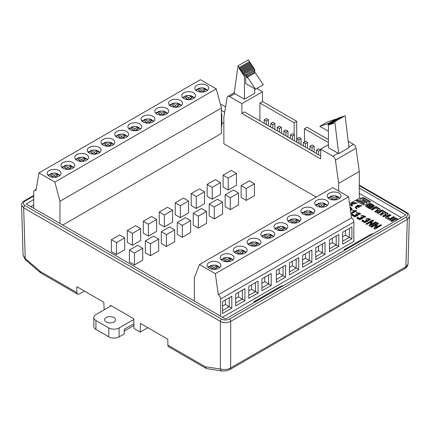 <?xml version="1.0" encoding="UTF-8"?>
<svg xmlns="http://www.w3.org/2000/svg" width="431" height="431" viewBox="0 0 431 431"><rect width="100%" height="100%" fill="white"/><g stroke="black" fill="none" stroke-linecap="round" stroke-linejoin="round"><path stroke-width="0.65" d="M375.74 221.836L376.646 222.358L369.906 226.248L368.92 225.682L371.603 221.582L366.716 224.406L365.806 223.883L372.546 219.993L373.532 220.559L370.811 224.632L375.74 221.836L375.74 222.428L370.854 225.251L370.811 224.632M361 215.236L365.698 216.502L362.417 217.784L362.616 218.366L359.82 219.842L356.949 218.151L357.568 217.127L358.398 217.466L358.059 218.21L361.561 218.188L360.763 217.149L364.551 216.416L361 215.236M350.899 213.291L354.659 211.12L352.375 210.937L353.124 210.506L356.787 210.802L351.017 214.132M396.714 220.225L395.421 219.476L391.935 221.491L390.696 220.774L395.653 217.908L398.19 219.368M389.753 214.498L386.014 216.658A1.724 0.997 0 0 0 385.508 217.364A1.724 0.997 0 0 0 386.014 218.07L389.748 220.225L394.71 217.359L393.465 216.642L389.985 218.657L387.512 217.229L390.998 215.214L389.753 214.498L389.753 215.037L390.534 215.484M372.201 210.096L370.962 209.38L375.924 206.514L379.657 208.669A1.724 0.997 180 0 1 380.164 209.374A1.724 0.997 180 0 1 379.657 210.08L375.918 212.241L374.674 211.524L378.159 209.509L375.687 208.087L372.201 210.096M368.791 203.809L366.269 205.264A1.724 0.997 0 0 0 365.768 205.964A1.724 0.997 0 0 0 366.269 206.67L370.003 208.825L371.161 208.157L367.217 205.883L368.074 205.393L372.012 207.667L373.747 206.665A1.724 0.997 0 0 0 374.248 205.964A1.724 0.997 0 0 0 373.747 205.258L371.231 203.809A1.724 0.997 0 0 0 368.791 203.809L368.791 204.342A1.724 0.997 180 0 1 371.231 204.342L373.747 205.792A1.724 0.997 180 0 1 374.189 206.228M357.811 200.016L356.275 200.9L362.352 204.413A2.451 1.417 0 0 0 365.822 204.413L366.372 204.095A2.451 1.417 0 0 0 367.088 203.093A2.451 1.417 0 0 0 366.372 202.091L362.309 199.747L363.258 199.197L369.049 202.543L370.585 201.66L364.502 198.152A2.451 1.417 0 0 0 361.038 198.152L360.488 198.465A2.451 1.417 0 0 0 359.772 199.467A2.451 1.417 0 0 0 360.488 200.469L364.551 202.812L363.602 203.362L357.811 200.016L357.811 200.55L363.602 203.895L364.551 203.346L364.551 202.812M360.968 206.158L357.601 205.943L359.465 207.025L358.646 207.494L356.776 206.417L356.351 207.252L357.143 208.362L356.324 208.836L355.192 207.252L357.59 205.199L361.787 205.684L360.968 206.158M222.471 317.275L353.846 241.425L353.846 222.089A3.642 2.101 -120 0 0 351.529 217.795L348.582 196.762L215.344 273.69L218.296 294.718L351.529 217.795M223.861 123.632L221.83 122.463M254.468 183.768L254.468 195.658L246.225 200.415L241.128 197.473L241.128 185.578L249.371 180.826L254.468 183.768L246.225 188.525L241.128 185.578M222.541 202.198L222.541 214.088L214.304 218.846L209.202 215.904L209.202 204.014L217.445 199.257L222.541 202.198L214.304 206.955L209.202 204.014M190.615 220.629L190.615 232.524L182.378 237.276L177.281 234.335L177.281 222.444L185.519 217.687L190.615 220.629L182.378 225.386L177.281 222.444M158.689 239.065L158.689 250.955L150.451 255.712L145.355 252.765L145.355 240.875L153.592 236.118L158.689 239.065L150.451 243.817L145.355 240.875M124.704 237.874L124.704 249.764L116.467 254.522L111.37 251.58L111.37 239.684L119.608 234.933L124.704 237.874L116.467 242.631L111.37 239.684M156.631 219.444L156.631 231.334L148.393 236.091L143.291 233.144L143.291 221.254L151.534 216.497L156.631 219.444L148.393 224.195L143.291 221.254M188.557 201.008L188.557 212.903L180.32 217.66L175.218 214.713L175.218 202.823L183.461 198.066L188.557 201.008L180.32 205.765L175.218 202.823M220.483 182.577L220.483 194.467L212.241 199.224L207.144 196.283L207.144 184.393L215.381 179.635L220.483 182.577L212.241 187.334L207.144 184.393M401.288 217.58L359.287 193.33M30.741 206.578L33.699 204.87M349.573 203.825L359.287 198.212L359.287 171.457L356.033 148.248A3.642 2.101 -120 0 0 353.495 144.331L348.21 141.276M338.691 191.057L338.691 183.347L335.437 160.143A3.642 2.101 -120 0 0 332.899 156.221L320.669 149.158L320.669 158.899L241.883 113.412L241.883 103.677L229.653 96.614A3.642 2.101 -120 0 0 227.832 96.431A3.642 2.101 -120 0 0 227.121 97.605L223.861 117.054L223.861 143.809L316.203 197.123M216.27 88.878L54.839 182.081L38.962 172.912L200.393 79.713L216.27 88.878L221.389 108.068L221.389 133.454L62.737 225.052M236.447 173.359L236.447 185.255L228.204 190.012L223.107 187.065L223.107 175.175L231.345 170.417L236.447 173.359L228.204 178.116L223.107 175.175M204.52 191.795L204.52 203.685L196.277 208.442L191.181 205.501L191.181 193.605L199.418 188.848L204.52 191.795L196.277 196.552L191.181 193.605M172.594 210.226L172.594 222.116L164.356 226.873L159.255 223.931L159.255 212.041L167.497 207.284L172.594 210.226L164.356 214.983L159.255 212.041M140.668 228.656L140.668 240.546L132.43 245.304L127.334 242.362L127.334 230.472L135.571 225.715L140.668 228.656L132.43 233.413L127.334 230.472M142.726 248.278L142.726 260.168L134.488 264.925L129.392 261.983L129.392 250.093L137.629 245.336L142.726 248.278L134.488 253.035L129.392 250.093M174.652 229.847L174.652 241.737L166.414 246.494L161.318 243.553L161.318 231.662L169.555 226.905L174.652 229.847L166.414 234.604L161.318 231.662M206.578 211.416L206.578 223.306L198.341 228.064L193.244 225.122L193.244 213.226L201.482 208.469L206.578 211.416L198.341 216.173L193.244 213.226M238.505 192.98L238.505 204.876L230.267 209.633L225.165 206.686L225.165 194.796L233.408 190.039L238.505 192.98L230.267 197.737L225.165 194.796M221.389 113.816L221.83 114.07L221.83 125.96L221.389 126.218M351.685 206.158L350.554 204.569L352.951 202.516L357.143 203.001L351.712 204.574L352.504 205.684L351.685 206.158M378.116 213.507L376.872 212.79L381.834 209.929L387.577 213.243A1.724 0.997 180 0 1 388.083 213.948A1.724 0.997 180 0 1 387.577 214.654L383.838 216.815L382.593 216.098L386.079 214.083L384.457 213.151L380.977 215.161L379.733 214.444L383.218 212.435L381.597 211.497L378.116 213.507M350.015 206.982L352.267 209.078L350.57 210.958M356.011 212.359L360.715 213.62L357.434 214.907L357.633 215.489L354.837 216.965L351.96 215.274L352.585 214.245L353.415 214.59L353.075 215.328L356.577 215.306L355.774 214.266L359.562 213.539L356.011 212.359M365.984 218.113L370.687 219.379L367.406 220.661L367.605 221.243L364.809 222.719L361.932 221.028L362.557 220.004L363.381 220.343L363.047 221.087L366.549 221.065L365.747 220.025L369.534 219.298L365.984 218.113M380.718 224.707L381.624 225.235L374.884 229.125L373.903 228.554L376.619 224.481L371.694 227.282L370.789 226.76L377.529 222.865L378.51 223.436L375.794 227.509L380.718 224.707L380.718 225.305L375.832 228.128L375.794 227.509M111.112 305.649L133.809 318.751L133.96 328.433L140.264 332.075L140.404 323.39L167.783 339.197L167.874 345.145L205.323 366.765L206.401 368.564L222.423 371.075L226.668 370.768L229.928 369.523L405.135 268.368C406.341 268.039 407.29 266.676 407.979 264.273M21.598 204.413L23.069 255.157L25.213 258.53L40.255 271.46L76.82 292.574L76.82 286.68L103.817 302.266L104.157 309.814M33.699 199.58L26.156 203.933L225.542 319.048L405.873 214.934L359.287 188.04M206.309 368.51L168.629 346.761A3.642 2.101 -60 0 1 167.874 345.145M110.379 305.223L110.395 306.209M33.699 196.073L24.966 201.115C22.918 202.597 22.918 204.084 24.966 205.571L221.674 319.139C224.244 320.325 226.819 320.325 229.394 319.139L406.034 217.159C408.082 215.672 408.082 214.185 406.034 212.698L359.287 185.713M76.82 292.574L77.542 294.168L79.347 293.98L84.406 291.06M373.494 233.457L369.89 234.841L344.143 249.711L344.143 250.578M344.143 249.711L347.747 248.321M283.372 285.489L279.767 286.874L254.021 301.738L254.021 302.605M140.264 332.075L147.855 327.689M254.021 301.738L257.625 300.353M409.45 216.572L407.322 219.411L230.682 321.397C227.25 323.078 223.818 323.078 220.386 321.397L23.678 207.828L21.55 204.989M205.323 366.765L220.386 369.011C224.713 369.911 228.144 369.545 230.682 367.907L405.889 266.751L408.006 264.219M409.402 215.996L408.012 264.219M221.674 319.139A1.821 1.051 -60 0 0 220.386 321.397L220.386 369.011A3.642 2.721 98.5 0 0 222.391 371.069M24.966 205.571A1.821 1.051 -60 0 0 23.678 207.828L25.213 258.53A3.642 1.519 130.7 0 0 25.413 259.753L23.102 255.222M40.255 271.46L40.789 272.952M234.803 93.64L244.458 99.216L244.458 75.328L243.865 74.439L243.865 75.441L243.348 75.145L243.348 73.669L242.836 72.904L242.836 73.906L242.319 73.609L242.319 72.139L241.802 71.368L241.802 72.37L241.29 72.074L241.29 70.603L240.773 69.833L240.773 70.84L240.261 70.544L240.261 69.068L239.744 68.303L239.744 69.305L239.232 69.008L239.232 67.532L238.057 65.792L234.162 93.268L234.803 93.64L229.653 96.614M241.883 103.677L262.484 91.781L256.838 88.522M254.759 88.764L254.759 93.268L244.458 99.216M304.448 141.858L304.448 128.724L307.023 127.237L328.395 139.574M304.448 128.724L328.395 142.548M320.664 149.977L318.601 148.787L316.543 149.977L318.601 151.168L320.664 149.977L320.664 155.925L244.458 111.925L241.883 113.412M338.691 183.347L359.287 171.457M338.049 153.247L328.395 147.671L328.395 123.783L328.988 123.584L328.988 124.586L329.505 124.882L329.505 123.411L330.017 123.239L330.017 124.241L330.534 124.537L330.534 123.067L331.046 122.894L331.046 123.896L331.563 124.193L331.563 122.722L332.08 122.549L332.08 123.552L332.592 123.848L332.592 122.377L333.109 122.205L333.109 123.207L333.621 123.503L333.621 122.032L334.795 121.639L338.691 153.619L338.049 153.247L332.899 156.221M320.669 149.158L328.395 144.703M259.909 120.847L259.909 103.009L294.152 122.781L296.727 121.294L262.484 101.522L262.484 91.781M259.909 103.009L262.484 101.522M296.727 121.294L296.727 142.101M294.152 122.781L294.152 134.671M333.621 122.032L345.091 115.691L348.991 147.671L338.691 153.619M328.395 123.783L329.58 123.099M329.58 123.072L339.289 117.636L328.988 123.584M329.068 123.395L328.433 123.762M336.789 118.913L329.068 123.244M336.789 118.789L328.433 123.46M328.395 124.656L327.921 124.387L327.921 123.632L319.84 126.342L328.395 131.277M328.395 124.112L327.921 124.387M335.647 119.295L327.921 123.632M335.647 119.171L327.565 121.881L319.84 126.342M333.109 122.205L343.405 116.257L332.592 122.377M333.621 122.91L333.109 123.207M345.091 115.691L334.795 121.639M329.505 124.29L328.988 124.586M330.017 123.239L340.318 117.291L329.505 123.411M330.534 123.945L330.017 124.241M331.046 122.894L340.829 117.119L330.534 123.067M331.563 123.6L331.046 123.896M332.08 122.549L342.376 116.602L331.563 122.722M332.592 123.255L332.08 123.552M245.745 74.585L245.745 83.56L255.588 89.244L247.507 77.203L247.507 77.957L246.99 77.661L246.99 76.438L246.36 75.495L246.36 76.454L245.842 76.152L245.745 74.585L244.458 75.328M254.759 73.017L254.759 69.38L245.842 74.73M254.759 69.38L254.161 68.491L243.865 74.439M243.865 74.849L243.348 75.145M253.649 68.788L253.643 67.721L243.348 73.669M253.643 67.721L253.132 66.956L242.836 72.904M242.836 73.313L242.319 73.609M252.62 67.258L252.62 66.191L242.319 72.139M252.62 66.191L252.103 65.426L241.802 71.368M241.802 71.778L241.29 72.074M251.585 65.722L251.585 64.655L241.29 70.603M251.585 64.655L251.074 63.89L240.773 69.833M240.773 70.242L240.261 70.544M250.556 64.187L250.556 63.12L240.261 69.068M250.556 63.12L250.045 62.355L239.744 68.303M239.744 68.712L239.232 69.008M249.527 62.651L249.527 61.59L239.232 67.532M249.527 61.59L248.358 59.844L238.057 65.792M247.507 77.203L255.233 72.747L263.309 84.783L255.588 89.244M247.507 77.364L246.99 77.661M254.716 73.044L254.716 71.977L246.99 76.438M254.716 71.977L254.085 71.04L246.36 75.495M246.36 75.856L245.842 76.152M253.568 71.336L253.568 70.269M266.288 120.96L268.346 119.775L266.288 118.584L264.225 119.775L266.288 120.96L266.288 124.527M268.346 119.775L268.346 125.717M264.225 119.775L264.225 123.341M292.444 136.061L294.502 134.876L292.444 133.685L290.386 134.876L292.444 136.061L292.444 139.633M294.502 134.876L294.502 140.818M290.386 134.876L290.386 138.443M279.363 128.513L281.427 127.323L279.363 126.132L277.305 127.323L279.363 128.513L279.363 132.08M281.427 127.323L281.427 133.271M277.305 127.323L277.305 130.889M316.543 149.977L316.543 153.544M318.601 151.168L318.601 154.734M312.06 147.391L314.124 146.201L312.06 145.01L310.002 146.201L312.06 147.391L312.06 150.958M314.124 146.201L314.124 152.148M310.002 146.201L310.002 149.767M298.985 139.838L301.043 138.653L298.985 137.462L296.927 138.653L298.985 139.838L298.985 143.404M301.043 138.653L301.043 144.595M296.927 138.653L296.927 142.219M305.525 143.615L307.583 142.424L305.525 141.239L303.462 142.424L305.525 143.615L305.525 147.181M307.583 142.424L307.583 148.372M303.462 142.424L303.462 145.996M285.904 132.29L287.962 131.099L285.904 129.909L283.846 131.099L285.904 132.29L285.904 135.857M287.962 131.099L287.962 137.047M283.846 131.099L283.846 134.666M272.823 124.737L274.886 123.546L272.823 122.361L270.765 123.546L272.823 124.737L272.823 128.303M274.886 123.546L274.886 129.494M270.765 123.546L270.765 127.118M33.699 208.286L33.699 192.156A3.642 2.101 -120 0 1 34.453 190.486L36.188 189.484M221.389 108.068L59.957 201.272L59.957 223.447M129.936 129.559A6.918 3.992 -0 0 0 137.473 130.426A6.918 3.992 -0 0 0 141.745 126.736A6.918 3.992 -0 0 0 134.828 122.738A6.918 3.992 -0 0 0 127.905 126.736A6.918 3.992 -0 0 0 129.936 129.559M143.065 121.978A6.918 3.992 -0 0 0 150.602 122.846A6.918 3.992 -0 0 0 154.874 119.155A6.918 3.992 -0 0 0 147.957 115.158A6.918 3.992 -0 0 0 141.039 119.155A6.918 3.992 -0 0 0 143.065 121.978M183.741 98.494A6.918 3.992 -0 0 0 191.283 99.356A6.918 3.992 -0 0 0 195.55 95.666A6.918 3.992 -0 0 0 188.633 91.674A6.918 3.992 -0 0 0 181.715 95.666A6.918 3.992 -0 0 0 183.741 98.494M196.875 90.909A6.918 3.992 -0 0 0 204.413 91.776A6.918 3.992 -0 0 0 208.685 88.086A6.918 3.992 -0 0 0 201.767 84.093A6.918 3.992 -0 0 0 194.85 88.086A6.918 3.992 -0 0 0 196.875 90.909M170.611 106.074A6.918 3.992 -0 0 0 178.154 106.936A6.918 3.992 -0 0 0 182.421 103.251A6.918 3.992 -0 0 0 175.503 99.254A6.918 3.992 -0 0 0 168.586 103.251A6.918 3.992 -0 0 0 170.611 106.074M156.836 114.026A6.918 3.992 -0 0 0 164.378 114.894A6.918 3.992 -0 0 0 168.65 111.203A6.918 3.992 -0 0 0 161.727 107.206A6.918 3.992 -0 0 0 154.81 111.203A6.918 3.992 -0 0 0 156.836 114.026M89.255 153.043A6.918 3.992 -0 0 0 96.792 153.91A6.918 3.992 -0 0 0 101.064 150.22A6.918 3.992 -0 0 0 94.147 146.228A6.918 3.992 -0 0 0 87.229 150.22A6.918 3.992 -0 0 0 89.255 153.043M103.031 145.091A6.918 3.992 -0 0 0 110.568 145.958A6.918 3.992 -0 0 0 114.84 142.268A6.918 3.992 -0 0 0 107.922 138.276A6.918 3.992 -0 0 0 100.999 142.268A6.918 3.992 -0 0 0 103.031 145.091M116.801 137.139A6.918 3.992 -0 0 0 124.343 138.006A6.918 3.992 -0 0 0 128.61 134.316A6.918 3.992 -0 0 0 121.693 130.324A6.918 3.992 -0 0 0 114.775 134.316A6.918 3.992 -0 0 0 116.801 137.139M76.766 160.257A6.918 3.992 -0 0 0 84.309 161.119A6.918 3.992 -0 0 0 88.576 157.428A6.918 3.992 -0 0 0 81.658 153.436A6.918 3.992 -0 0 0 74.741 157.428A6.918 3.992 -0 0 0 76.766 160.257M62.991 168.209A6.918 3.992 -0 0 0 70.533 169.071A6.918 3.992 -0 0 0 74.8 165.38A6.918 3.992 -0 0 0 67.882 161.388A6.918 3.992 -0 0 0 60.965 165.38A6.918 3.992 -0 0 0 62.991 168.209M49.22 176.16A6.918 3.992 -0 0 0 56.757 177.022A6.918 3.992 -0 0 0 61.03 173.337A6.918 3.992 -0 0 0 54.112 169.34A6.918 3.992 -0 0 0 47.194 173.337A6.918 3.992 -0 0 0 49.22 176.16M54.839 182.081L59.957 201.272M38.962 172.912L36.01 190.534A3.642 2.101 -120 0 0 34.453 190.486M129.483 128.406L130.27 127.969L133.281 129.709L132.08 130.399M134.607 130.728L135.043 130.728M137.57 130.399L136.368 129.709L139.116 128.12A5.097 2.942 180 0 0 137.575 127.231L134.828 128.815L131.304 126.994M137.877 128.837A5.097 2.942 0 0 0 137.575 128.718L136.611 129.569M137.575 127.231L137.828 128.864M142.613 120.825L143.399 120.389L146.411 122.129L145.209 122.819M147.736 123.147L148.178 123.147M150.699 122.819L149.498 122.129L152.251 120.54A5.097 2.942 180 0 0 150.705 119.646L147.957 121.235L144.433 119.414M151.006 121.256A5.097 2.942 0 0 0 150.705 121.133L149.746 121.989M150.705 119.646L150.963 121.283M183.294 97.341L184.08 96.9L187.092 98.64L185.89 99.335M188.412 99.658L188.853 99.658M191.38 99.335L190.179 98.64L192.926 97.056A5.097 2.942 180 0 0 191.386 96.161L188.633 97.751L185.114 95.93M191.687 97.772A5.097 2.942 0 0 0 191.386 97.648L190.421 98.5M191.386 96.161L191.639 97.799M196.423 89.761L197.209 89.319L200.221 91.06L199.02 91.755M201.546 92.078L201.988 92.078M204.51 91.755L203.308 91.06L206.061 89.476A5.097 2.942 180 0 0 204.515 88.581L201.767 90.171L198.244 88.35M204.817 90.192A5.097 2.942 0 0 0 204.515 90.068L203.551 90.919M204.515 88.581L204.773 90.219M170.164 104.922L170.945 104.485L173.957 106.22L172.761 106.915M175.282 107.238L175.724 107.238M178.251 106.915L177.049 106.22L179.797 104.636A5.097 2.942 180 0 0 178.251 103.742L175.503 105.331L171.985 103.51M178.558 105.353A5.097 2.942 0 0 0 178.251 105.229L177.292 106.08M178.251 103.742L178.509 105.379M156.388 112.874L157.175 112.437L160.187 114.172L158.985 114.867M161.512 115.196L161.948 115.196M164.475 114.867L163.274 114.172L166.021 112.588A5.097 2.942 180 0 0 164.48 111.694L161.727 113.283L158.209 111.462M164.782 113.305A5.097 2.942 0 0 0 164.48 113.181L163.516 114.032M164.48 111.694L164.734 113.331M136.368 129.709L136.368 130.625M140.226 129.23A5.463 3.152 -0 0 0 131.816 127.075L131.029 127.517L130.771 128.26M133.281 129.709L133.281 130.625M134.37 130.722L133.281 129.871M132.489 129.252L131.029 128.109M134.828 130.598L134.828 128.815M136.368 129.785L135.312 130.717M149.498 122.129L149.498 123.045M153.355 121.65A5.463 3.152 -0 0 0 144.945 119.495L144.159 119.937L143.9 120.68M146.411 122.129L146.411 123.045M147.499 123.137L146.411 122.285M145.619 121.671L144.159 120.529M147.957 123.018L147.957 121.235M149.498 122.199L148.447 123.137M190.179 98.64L190.179 99.561M194.036 98.166A5.463 3.152 -0 0 0 185.621 96.011L184.84 96.447L184.581 97.191M187.092 98.64L187.092 99.561M188.18 99.653L187.092 98.801M186.3 98.182L184.84 97.045M188.633 99.534L188.633 97.751M190.179 98.715L189.123 99.653M203.308 91.06L203.308 91.981M207.166 90.585A5.463 3.152 -0 0 0 198.756 88.43L197.969 88.867L197.71 89.61M200.221 91.06L200.221 91.981M201.309 92.072L200.221 91.221M199.429 90.602L197.969 89.465M201.767 91.954L201.767 90.171M203.308 91.135L202.252 92.072M177.049 106.22L177.049 107.141M180.901 105.746A5.463 3.152 -0 0 0 172.492 103.591L171.705 104.027L171.452 104.771M173.957 106.22L173.957 107.141M175.051 107.233L173.957 106.382M173.165 105.762L171.705 104.625M175.503 107.114L175.503 105.331M177.049 106.295L175.993 107.233M163.274 114.172L163.274 115.093M167.131 113.698A5.463 3.152 -0 0 0 158.716 111.543L157.935 111.985L157.676 112.723M160.187 114.172L160.187 115.093M161.275 115.185L160.187 114.334M159.395 113.719L157.935 112.577M161.727 115.066L161.727 113.283M163.274 114.247L162.218 115.185M130.474 128.088A6.918 3.992 180 0 1 131.029 127.856M143.604 120.508A6.918 3.992 180 0 1 144.159 120.276M184.285 97.023A6.918 3.992 180 0 1 184.84 96.786M197.414 89.443A6.918 3.992 180 0 1 197.969 89.206M171.155 104.604A6.918 3.992 180 0 1 171.705 104.372M157.38 112.556A6.918 3.992 180 0 1 157.935 112.324M88.802 151.895L89.589 151.453L92.6 153.194L91.399 153.889M93.926 154.212L94.367 154.212M96.889 153.889L95.693 153.194L98.44 151.604A5.097 2.942 180 0 0 96.894 150.715L94.147 152.299L90.629 150.478M97.196 152.321A5.097 2.942 0 0 0 96.894 152.202L95.935 153.053M96.894 150.715L97.153 152.348M102.578 143.943L103.365 143.501L106.376 145.242L105.175 145.937M107.702 146.26L108.138 146.26M110.665 145.937L109.463 145.242L112.211 143.652A5.097 2.942 180 0 0 110.67 142.763L107.922 144.347L104.399 142.526M110.972 144.369A5.097 2.942 0 0 0 110.67 144.25L109.706 145.102M110.67 142.763L110.929 144.396M116.354 135.986L117.14 135.549L120.152 137.29L118.951 137.979M121.472 138.308L121.914 138.308M124.44 137.979L123.239 137.29L125.987 135.7A5.097 2.942 180 0 0 124.44 134.811L121.693 136.395L118.175 134.574M124.748 136.417A5.097 2.942 0 0 0 124.44 136.298L123.481 137.15M124.44 134.811L124.699 136.444M95.693 153.194L95.693 154.115M99.545 152.719A5.463 3.152 -0 0 0 91.135 150.564L90.348 151.001L90.09 151.744M92.6 153.194L92.6 154.115M93.689 154.206L92.6 153.355M91.808 152.736L90.348 151.593M94.147 154.088L94.147 152.299M95.693 153.269L94.637 154.206M109.463 145.242L109.463 146.163M113.321 144.768A5.463 3.152 -0 0 0 104.911 142.613L104.124 143.049L103.866 143.792M106.376 145.242L106.376 146.163M107.464 146.254L106.376 145.403M105.584 144.784L104.124 143.642M107.922 146.131L107.922 144.347M109.463 145.317L108.407 146.254M123.239 137.29L123.239 138.211M127.091 136.81A5.463 3.152 -0 0 0 118.681 134.661L117.895 135.097L117.641 135.84M120.152 137.29L120.152 138.211M121.24 138.303L120.152 137.451M119.355 136.832L117.895 135.69M121.693 138.179L121.693 136.395M123.239 137.365L122.183 138.297M89.799 151.572A6.918 3.992 180 0 1 90.348 151.34M103.569 143.62A6.918 3.992 180 0 1 104.124 143.388M117.345 135.668A6.918 3.992 180 0 1 117.895 135.436M48.768 175.008L49.554 174.571L52.566 176.306L51.364 177.001M53.891 177.33L54.333 177.33M56.854 177.001L55.653 176.306L58.406 174.722A5.097 2.942 180 0 0 56.86 173.828L54.112 175.417L50.589 173.596M57.161 175.439A5.097 2.942 0 0 0 56.86 175.315L55.895 176.166M56.86 173.828L57.118 175.465M62.543 167.056L63.33 166.619L66.342 168.354L65.14 169.049M67.662 169.372L68.103 169.372M70.63 169.049L69.429 168.354L72.176 166.77A5.097 2.942 180 0 0 70.636 165.876L67.882 167.465L64.364 165.644M70.937 167.487A5.097 2.942 0 0 0 70.636 167.363L69.671 168.214M70.636 165.876L70.889 167.514M76.319 159.104L77.101 158.662L80.112 160.402L78.916 161.097M81.437 161.42L81.879 161.42M84.406 161.097L83.205 160.402L85.952 158.818A5.097 2.942 180 0 0 84.406 157.924L81.658 159.513L78.14 157.692M84.713 159.535A5.097 2.942 0 0 0 84.406 159.411L83.447 160.262M84.406 157.924L84.665 159.562M55.653 176.306L55.653 177.227M59.51 175.832A5.463 3.152 -0 0 0 51.1 173.677L50.314 174.113L50.055 174.857M52.566 176.306L52.566 177.227M53.654 177.319L52.566 176.468M51.774 175.848L50.314 174.711M54.112 177.2L54.112 175.417M55.653 176.381L54.597 177.319M69.429 168.354L69.429 169.275M73.286 167.88A5.463 3.152 -0 0 0 64.871 165.725L64.09 166.161L63.831 166.905M66.342 168.354L66.342 169.275M67.43 169.367L66.342 168.516M65.55 167.896L64.09 166.759M67.882 169.248L67.882 167.465M69.429 168.429L68.373 169.367M83.205 160.402L83.205 161.323M87.057 159.928A5.463 3.152 -0 0 0 78.647 157.773L77.86 158.209L77.607 158.953M80.112 160.402L80.112 161.323M81.206 161.415L80.112 160.564M79.32 159.944L77.86 158.807M81.658 161.296L81.658 159.513M83.205 160.477L82.149 161.415M49.759 174.69A6.918 3.992 180 0 1 50.314 174.458M63.535 166.738A6.918 3.992 180 0 1 64.09 166.501M77.311 158.786A6.918 3.992 180 0 1 77.86 158.549M228.204 190.012L228.204 178.116M212.241 199.224L212.241 187.334M196.277 208.442L196.277 196.552M180.32 217.66L180.32 205.765M164.356 226.873L164.356 214.983M148.393 236.091L148.393 224.195M132.43 245.304L132.43 233.413M116.467 254.522L116.467 242.631M134.488 264.925L134.488 253.035M150.451 255.712L150.451 243.817M166.414 246.494L166.414 234.604M182.378 237.276L182.378 225.386M198.341 228.064L198.341 216.173M214.304 218.846L214.304 206.955M230.267 209.633L230.267 197.737M246.225 200.415L246.225 188.525M221.83 114.07L221.389 114.323M220.64 105.261L221.733 104.625L225.575 106.845M224.675 112.211L221.389 110.314M337.128 198.071A5.097 2.942 0 0 0 336.827 197.953L335.862 198.804M337.08 198.098L336.827 196.466A5.097 2.942 180 0 1 338.367 197.36L335.62 198.944L335.62 199.865M336.821 199.639L335.62 198.944M336.827 196.466L334.073 198.05L330.555 196.234M328.734 197.646L329.521 197.204L332.533 198.944L331.331 199.639M333.853 199.962L334.294 199.962M297.094 221.189A5.097 2.942 0 0 0 296.787 221.065L295.828 221.917M297.045 221.216L296.787 219.578A5.097 2.942 180 0 1 298.333 220.473L295.585 222.057L295.585 222.978M296.787 222.752L295.585 222.057M296.787 219.578L294.039 221.168L290.521 219.347M288.7 220.758L289.487 220.322L292.493 222.057L291.297 222.752M293.818 223.08L294.26 223.08M310.87 213.237A5.097 2.942 0 0 0 310.562 213.113L309.603 213.965M310.821 213.264L310.562 211.626A5.097 2.942 180 0 1 312.109 212.521L309.361 214.105L309.361 215.026M310.562 214.8L309.361 214.105M310.562 211.626L307.815 213.216L304.297 211.395M302.47 212.806L303.257 212.37L306.269 214.105L305.067 214.8M307.594 215.123L308.036 215.123M324.64 205.285A5.097 2.942 0 0 0 324.338 205.161L323.374 206.013M324.597 205.312L324.338 203.674A5.097 2.942 180 0 1 325.884 204.569L323.131 206.153L323.131 207.074M324.333 206.848L323.131 206.153M324.338 203.674L321.591 205.264L318.067 203.443M316.246 204.854L317.033 204.413L320.044 206.153L318.843 206.848M321.37 207.171L321.812 207.171M257.059 244.302A5.097 2.942 0 0 0 256.752 244.183L255.793 245.034M257.011 244.329L256.752 242.696A5.097 2.942 180 0 1 258.298 243.585L255.551 245.174L255.551 246.096M256.752 245.864L255.551 245.174M256.752 242.696L254.004 244.28L250.486 242.459M248.665 243.871L249.447 243.434L252.458 245.174L251.257 245.864M253.784 246.193L254.225 246.193M243.283 252.254A5.097 2.942 0 0 0 242.976 252.135L242.017 252.986M243.235 252.28L242.976 250.648A5.097 2.942 180 0 1 244.522 251.537L241.775 253.126L241.775 254.048M242.976 253.816L241.775 253.126M242.976 250.648L240.229 252.232L236.711 250.411M234.89 251.823L235.676 251.386L238.688 253.126L237.486 253.816M240.008 254.145L240.45 254.145M217.019 267.414A5.097 2.942 0 0 0 216.718 267.295L215.759 268.147M216.976 267.446L216.718 265.808A5.097 2.942 180 0 1 218.264 266.703L215.516 268.287L215.516 269.208M216.712 268.982L215.516 268.287M216.718 265.808L213.97 267.398L210.452 265.577M208.626 266.988L209.412 266.547L212.424 268.287L211.222 268.982M213.749 269.305L214.191 269.305M230.154 259.834A5.097 2.942 0 0 0 229.847 259.715L228.888 260.566M230.106 259.861L229.847 258.228A5.097 2.942 180 0 1 231.393 259.117L228.645 260.707L228.645 261.628M229.847 261.401L228.645 260.707M229.847 258.228L227.099 259.812L223.581 257.991M221.76 259.408L222.541 258.966L225.553 260.707L224.357 261.401M226.878 261.725L227.32 261.725M270.83 236.35A5.097 2.942 0 0 0 270.528 236.226L269.569 237.082M270.787 236.377L270.528 234.744A5.097 2.942 180 0 1 272.074 235.633L269.321 237.222L269.321 238.138M270.523 237.912L269.321 237.222M270.528 234.744L267.78 236.328L264.257 234.507M262.436 235.919L263.222 235.482L266.234 237.222L265.033 237.912M267.559 238.241L268.001 238.241M283.964 228.769A5.097 2.942 0 0 0 283.657 228.645L282.698 229.497M283.916 228.796L283.657 227.159A5.097 2.942 180 0 1 285.203 228.053L282.456 229.642L282.456 230.558M283.657 230.332L282.456 229.642M283.657 227.159L280.91 228.748L277.392 226.927M275.565 228.338L276.352 227.902L279.363 229.642L278.162 230.332M280.689 230.66L281.131 230.66M339.477 198.47A5.463 3.152 0 0 0 331.062 196.315L330.281 196.751L330.022 197.495M332.533 198.944L332.533 199.865M333.621 199.957L332.533 199.106M331.741 198.486L330.281 197.344M334.073 199.839L334.073 198.05M335.62 199.02L334.564 199.957M299.437 221.582A5.463 3.152 0 0 0 291.027 219.427L290.241 219.864L289.988 220.607M292.493 222.057L292.493 222.978M293.586 223.069L292.493 222.218M291.701 221.599L290.241 220.462M294.039 222.951L294.039 221.168M295.585 222.132L294.529 223.069M313.213 213.631A5.463 3.152 0 0 0 304.803 211.476L304.017 211.912L303.758 212.655M306.269 214.105L306.269 215.026M307.362 215.117L306.269 214.266M305.477 213.647L304.017 212.51M307.815 214.999L307.815 213.216M309.361 214.18L308.305 215.117M326.989 205.679A5.463 3.152 0 0 0 318.579 203.524L317.792 203.96L317.534 204.703M320.044 206.153L320.044 207.074M321.133 207.166L320.044 206.314M319.252 205.695L317.792 204.558M321.591 207.047L321.591 205.264M323.131 206.228L322.076 207.166M259.403 244.695A5.463 3.152 0 0 0 250.993 242.54L250.206 242.982L249.948 243.725M252.458 245.174L252.458 246.096M253.552 246.187L252.458 245.336M251.666 244.716L250.206 243.574M254.004 246.063L254.004 244.28M255.551 245.25L254.495 246.182M245.627 252.652A5.463 3.152 0 0 0 237.217 250.497L236.436 250.934L236.177 251.677M238.688 253.126L238.688 254.048M239.776 254.139L238.688 253.288M237.896 252.668L236.436 251.526M240.229 254.015L240.229 252.232M241.775 253.202L240.719 254.139M219.368 267.813A5.463 3.152 0 0 0 210.958 265.658L210.172 266.094L209.913 266.837M212.424 268.287L212.424 269.208M213.512 269.3L212.424 268.448M211.632 267.829L210.172 266.692M213.97 269.181L213.97 267.398M215.516 268.362L214.46 269.3M232.498 260.232A5.463 3.152 0 0 0 224.088 258.077L223.301 258.514L223.048 259.257M225.553 260.707L225.553 261.628M226.647 261.719L225.553 260.868M224.761 260.249L223.301 259.106M227.099 261.595L227.099 259.812M228.645 260.782L227.59 261.719M273.179 236.743A5.463 3.152 0 0 0 264.769 234.588L263.982 235.03L263.724 235.773M266.234 237.222L266.234 238.138M267.322 238.235L266.234 237.384M265.442 236.764L263.982 235.622M267.78 238.111L267.78 236.328M269.321 237.298L268.271 238.23M286.308 229.163A5.463 3.152 0 0 0 277.898 227.008L277.111 227.449L276.853 228.193M279.363 229.642L279.363 230.558M280.457 230.65L279.363 229.798M278.571 229.184L277.111 228.042M280.91 230.531L280.91 228.748M282.456 229.712L281.4 230.65M345.479 230.639L345.479 235.1L342.645 236.738M332.349 238.224L332.349 242.68L329.516 244.318M318.574 246.176L318.574 250.632L315.74 252.27M305.444 253.757L305.444 258.212L302.61 259.85M264.763 277.241L264.763 281.702L261.929 283.334M251.634 284.821L251.634 289.282L248.8 290.914M225.37 299.981L225.37 304.442L222.541 306.08M238.505 292.401L238.505 296.862L235.671 298.5M279.18 268.917L279.18 273.378L276.346 275.01M292.31 261.337L292.31 265.798L289.481 267.43M342.645 241.193L349.342 237.33L345.479 235.1M351.917 238.817L349.342 237.33L349.342 228.414L351.917 226.927L351.917 238.817L342.645 244.167L342.645 232.277L351.917 226.927M329.516 248.773L336.207 244.91L336.207 235.994L338.782 234.507L338.782 246.397L332.349 242.68M315.74 256.731L322.436 252.862L322.436 243.946L325.012 242.459L325.012 254.349L318.574 250.632M302.61 264.311L309.302 260.443L305.444 258.212M311.877 261.929L309.302 260.443L309.302 251.526L311.877 250.039L311.877 261.929L302.61 267.285L302.61 255.389L311.877 250.039M261.929 287.795L268.626 283.932L268.626 275.01L271.201 273.523L271.201 285.419L264.763 281.702M248.8 295.375L255.497 291.512L251.634 289.282M258.067 292.999L255.497 291.512L255.497 282.591L258.067 281.104L258.067 292.999L248.8 298.349L248.8 286.459L258.067 281.104M222.541 310.535L229.233 306.673L225.37 304.442M231.808 308.16L229.233 306.673L229.233 297.756L231.808 296.269L231.808 308.16L222.541 313.509L222.541 301.619L231.808 296.269M235.671 302.955L242.362 299.092L238.505 296.862M244.937 300.579L242.362 299.092L242.362 290.171L244.937 288.689L244.937 300.579L235.671 305.929L235.671 294.039L244.937 288.689M276.346 279.471L283.043 275.608L279.18 273.378M285.618 277.095L283.043 275.608L283.043 266.687L285.618 265.2L285.618 277.095L276.346 282.445L276.346 270.549L285.618 265.2M289.481 271.891L296.172 268.023L292.31 265.798M298.748 269.51L296.172 268.023L296.172 259.106L298.748 257.619L298.748 269.51L289.481 274.865L289.481 262.969L298.748 257.619M329.726 197.323A6.918 3.992 180 0 1 330.281 197.091M289.691 220.44A6.918 3.992 180 0 1 290.241 220.209M303.467 212.488A6.918 3.992 180 0 1 304.017 212.251M317.238 204.536A6.918 3.992 180 0 1 317.792 204.299M249.657 243.553A6.918 3.992 180 0 1 250.206 243.321M235.881 251.505A6.918 3.992 180 0 1 236.436 251.273M209.622 266.665A6.918 3.992 180 0 1 210.172 266.433M222.752 259.085A6.918 3.992 180 0 1 223.301 258.853M263.427 235.601A6.918 3.992 180 0 1 263.982 235.369M276.562 228.021A6.918 3.992 180 0 1 277.111 227.789M338.782 246.397L329.516 251.747L329.516 239.857L338.782 234.507M325.012 254.349L315.74 259.699L315.74 247.809L325.012 242.459M271.201 285.419L261.929 290.769L261.929 278.879L271.201 273.523M338.965 193.147A6.918 3.992 0 0 0 331.428 192.28A6.918 3.992 0 0 0 327.156 195.97A6.918 3.992 0 0 0 334.073 199.968A6.918 3.992 0 0 0 340.991 195.97A6.918 3.992 0 0 0 338.965 193.147M298.931 216.26A6.918 3.992 0 0 0 291.394 215.398A6.918 3.992 0 0 0 287.121 219.088A6.918 3.992 0 0 0 294.039 223.08A6.918 3.992 0 0 0 300.957 219.088A6.918 3.992 0 0 0 298.931 216.26M312.707 208.308A6.918 3.992 0 0 0 305.17 207.446A6.918 3.992 0 0 0 300.897 211.131A6.918 3.992 0 0 0 307.815 215.128A6.918 3.992 0 0 0 314.732 211.131A6.918 3.992 0 0 0 312.707 208.308M326.482 200.356A6.918 3.992 0 0 0 318.94 199.488A6.918 3.992 0 0 0 314.673 203.179A6.918 3.992 0 0 0 321.591 207.176A6.918 3.992 0 0 0 328.508 203.179A6.918 3.992 0 0 0 326.482 200.356M258.896 239.377A6.918 3.992 0 0 0 251.359 238.51A6.918 3.992 0 0 0 247.087 242.2A6.918 3.992 0 0 0 254.004 246.193A6.918 3.992 0 0 0 260.922 242.2A6.918 3.992 0 0 0 258.896 239.377M245.12 247.329A6.918 3.992 0 0 0 237.583 246.462A6.918 3.992 0 0 0 233.311 250.152A6.918 3.992 0 0 0 240.229 254.145A6.918 3.992 0 0 0 247.146 250.152A6.918 3.992 0 0 0 245.12 247.329M218.862 262.49A6.918 3.992 0 0 0 211.319 261.622A6.918 3.992 0 0 0 207.052 265.313A6.918 3.992 0 0 0 213.97 269.31A6.918 3.992 0 0 0 220.887 265.313A6.918 3.992 0 0 0 218.862 262.49M231.991 254.91A6.918 3.992 0 0 0 224.454 254.042A6.918 3.992 0 0 0 220.182 257.733A6.918 3.992 0 0 0 227.099 261.725A6.918 3.992 0 0 0 234.017 257.733A6.918 3.992 0 0 0 231.991 254.91M272.672 231.425A6.918 3.992 0 0 0 265.13 230.558A6.918 3.992 0 0 0 260.863 234.248A6.918 3.992 0 0 0 267.78 238.241A6.918 3.992 0 0 0 274.698 234.248A6.918 3.992 0 0 0 272.672 231.425M285.801 223.84A6.918 3.992 0 0 0 278.264 222.978A6.918 3.992 0 0 0 273.992 226.668A6.918 3.992 0 0 0 280.91 230.66A6.918 3.992 0 0 0 287.827 226.668A6.918 3.992 0 0 0 285.801 223.84M215.344 273.69L199.467 264.521L194.349 277.801L194.349 301.037M220.607 316.198L220.607 299.012A3.642 2.101 -120 0 0 218.296 294.718M199.467 264.521L332.7 187.598L348.582 196.762M357.601 205.943L357.601 206.541L358.948 207.322M356.701 208.62L356.351 207.257M361.221 206.007L357.477 205.819L355.23 207.559M352.057 205.937L351.712 205.167M356.582 203.33L352.838 203.141L350.586 204.876M356.739 201.169L357.811 200.55M362.309 199.747L362.309 200.286L366.372 202.629A2.451 1.417 180 0 1 367.045 203.362M359.815 199.736A2.451 1.417 180 0 1 360.488 199.003L361.038 198.686A2.451 1.417 180 0 1 364.502 198.686L370.121 201.929M363.602 203.895L363.602 203.362M372.966 205.943L372.966 206.476L371.98 207.047L369.27 205.485L369.27 204.951L371.98 206.514L372.966 205.943L370.256 204.38L369.27 204.951M371.98 207.047L371.98 206.514M365.827 206.233A1.724 0.997 180 0 1 366.269 205.797L368.791 204.342M367.217 205.883L367.217 206.417L370.698 208.426M380.099 209.644A1.724 0.997 0 0 0 379.657 209.207L375.924 207.052L371.425 209.649M375.924 207.052L375.924 206.514M378.159 209.509L378.159 210.048L375.137 211.793M388.019 214.218A1.724 0.997 0 0 0 387.577 213.776L381.834 210.463L377.335 213.059M381.834 210.463L381.834 209.929M386.079 214.083L386.079 214.616L383.057 216.362M383.218 212.435L383.218 212.968L380.196 214.713M385.573 217.633A1.724 0.997 180 0 1 386.014 217.192L389.753 215.037M387.512 217.229L387.512 217.763L389.985 219.19L393.465 217.181L394.246 217.628M393.465 217.181L393.465 216.642M389.985 219.19L389.985 218.657M397.727 219.638L395.653 218.442L391.159 221.038M395.653 218.442L395.653 217.908M352.219 209.374L350.107 207.629M350.419 209.859L350.996 208.949L350.144 207.925M350.996 208.949L350.489 210.387M354.659 211.12L354.659 211.718L350.974 213.841M356.313 210.527L356.313 211.077M353.124 210.506L353.124 211.034M356.216 211.136L354.659 211.195M357.434 214.907L357.579 215.78M352.585 214.245L352.014 215.575M360.65 213.916L358.527 212.682M357.089 212.715L356.572 212.812M356.292 213.975L356.189 214.627M359.562 213.539L359.562 214.137L358.479 214.961M357.434 214.961L356.292 214.568M356.577 215.306L356.577 215.904L353.075 215.926L353.075 215.328M353.118 215.064L352.585 214.843M362.417 217.784L362.568 218.662M357.568 217.127L356.997 218.452M365.633 216.793L363.516 215.559M362.078 215.597L361.561 215.689M361.275 216.852L361.178 217.504M364.551 216.416L364.551 217.014L363.462 217.838M362.417 217.838L361.275 217.445M361.561 218.188L361.561 218.781L358.059 218.803L358.059 218.21M358.107 217.941L357.568 217.72M367.406 220.661L367.551 221.539M362.557 220.004L361.986 221.335M370.617 219.67L368.5 218.436M367.061 218.474L366.544 218.565M366.258 219.729L366.161 220.381M369.534 219.298L369.534 219.891L368.451 220.72M367.406 220.715L366.258 220.327M366.549 221.065L366.549 221.658L363.047 221.679L363.047 221.087M363.091 220.817L362.557 220.597M376.134 222.655L375.74 222.428M370.854 224.659L370.854 225.251M372.546 219.993L372.546 220.586L366.323 224.179M373.246 220.99L372.546 220.586M371.641 221.609L371.641 222.202L369.205 225.844M381.112 225.532L380.718 225.305M375.832 227.53L375.832 228.128M377.529 222.865L377.529 223.463L371.301 227.056M378.224 223.867L377.529 223.463M376.619 224.481L376.619 225.079L374.189 228.721M95.924 320.513L108.795 327.943L108.795 336.864L95.924 329.429L95.924 320.513A7.284 4.202 180 0 1 93.791 317.539A7.284 4.202 180 0 1 95.924 314.565L111.241 305.724M93.791 317.539L93.791 326.461A7.284 4.202 0 0 0 95.924 329.429M124.247 331.067L133.912 325.486M133.885 323.719L124.247 329.284L124.247 333.89L119.096 336.864L119.096 327.943A7.284 4.202 180 0 1 108.795 327.943M108.795 336.864A7.284 4.202 0 0 0 119.096 336.864M119.096 327.943L133.82 319.441M106.22 322A5.463 3.152 180 0 1 104.62 319.77A5.463 3.152 180 0 1 110.083 316.618A5.463 3.152 180 0 1 115.546 319.77A5.463 3.152 180 0 1 112.173 322.684A5.463 3.152 180 0 1 106.22 322M229.394 319.139A1.821 1.051 60 0 1 230.682 321.397L230.682 367.907A3.642 2.101 60 0 1 229.938 369.518M405.145 268.362A3.642 2.101 60 0 0 405.889 266.751L407.322 219.411A1.821 1.051 60 0 0 406.034 217.159M406.034 212.698A1.821 1.051 -60 0 1 406.945 212.607C408.685 213.824 409.515 215.134 409.423 216.54M33.699 195.458L24.055 201.024A1.821 1.051 60 0 1 24.966 201.115M335.437 160.143L356.033 148.248M348.905 146.982L353.495 144.331M130.27 127.969A5.463 3.152 -0 0 0 129.424 129.23M143.399 120.389A5.463 3.152 -0 0 0 142.559 121.65M184.08 96.9A5.463 3.152 -0 0 0 183.234 98.166M197.209 89.319A5.463 3.152 -0 0 0 196.364 90.585M170.945 104.485A5.463 3.152 -0 0 0 170.105 105.746M157.175 112.437A5.463 3.152 -0 0 0 156.329 113.698M89.589 151.453A5.463 3.152 -0 0 0 88.748 152.719M103.365 143.501A5.463 3.152 -0 0 0 102.519 144.768M117.14 135.549A5.463 3.152 -0 0 0 116.295 136.81M49.554 174.571A5.463 3.152 -0 0 0 48.714 175.832M63.33 166.619A5.463 3.152 -0 0 0 62.484 167.88M77.101 158.662A5.463 3.152 -0 0 0 76.26 159.928M329.521 197.204A5.463 3.152 0 0 0 328.675 198.47M289.487 220.322A5.463 3.152 0 0 0 288.641 221.582M303.257 212.37A5.463 3.152 0 0 0 302.417 213.631M317.033 204.413A5.463 3.152 0 0 0 316.187 205.679M249.447 243.434A5.463 3.152 0 0 0 248.606 244.695M235.676 251.386A5.463 3.152 0 0 0 234.83 252.652M209.412 266.547A5.463 3.152 0 0 0 208.572 267.813M222.541 258.966A5.463 3.152 0 0 0 221.701 260.232M263.222 235.482A5.463 3.152 0 0 0 262.382 236.743M276.352 227.902A5.463 3.152 0 0 0 275.511 229.163M353.846 222.089L220.607 299.012M366.372 202.629L366.372 202.091M364.502 198.686L364.502 198.152M361.038 198.686L361.038 198.152M360.488 199.003L360.488 198.465M366.269 205.797L366.269 205.264M373.747 205.792L373.747 205.258M371.231 204.342L371.231 203.809M379.657 209.207L379.657 208.669M387.577 213.776L387.577 213.243M386.014 217.192L386.014 216.658M350.904 207.494L350.904 208.092M24.055 201.024C22.32 202.231 21.496 203.54 21.577 204.951M359.287 185.098L406.945 212.607M40.649 272.85L25.413 259.753M77.553 294.174L40.853 272.985M227.832 96.431L234.238 92.735M129.629 127.975L128.88 128.777M131.342 126.978L136.719 126.531L140.77 128.777M142.758 120.394L142.009 121.192M144.477 119.398L149.853 118.945L153.905 121.192M183.434 96.905L182.69 97.708M185.152 95.914L190.529 95.461L194.58 97.708M196.568 89.325L195.819 90.127M198.282 88.333L203.664 87.881L207.715 90.127M170.304 104.485L169.555 105.288M172.023 103.494L177.4 103.041L181.451 105.288M156.528 112.437L155.785 113.24M158.247 111.446L163.624 110.993L167.675 113.24M88.948 151.459L88.199 152.262M90.666 150.467L96.043 150.015L100.094 152.262M102.723 143.507L101.975 144.31M104.437 142.516L109.813 142.063L113.865 144.31M116.494 135.555L115.745 136.358M118.213 134.558L123.589 134.111L127.641 136.358M48.913 174.571L48.164 175.374M50.626 173.58L56.008 173.127L60.06 175.374M62.684 166.619L61.94 167.422M64.402 165.628L69.779 165.175L73.83 167.422M76.459 158.667L75.711 159.47M78.178 157.676L83.555 157.223L87.606 159.47M330.593 196.218L335.97 195.766L340.021 198.012M328.875 197.209L328.131 198.012M290.559 219.331L295.935 218.878L299.987 221.125M288.84 220.322L288.091 221.125M304.334 211.379L309.711 210.926L313.763 213.173M302.616 212.37L301.867 213.173M318.105 203.427L323.487 202.974L327.533 205.221M316.392 204.418L315.643 205.221M250.524 242.443L255.901 241.996L259.952 244.242M248.806 243.44L248.057 244.242M236.748 250.395L242.125 249.948L246.176 252.194M235.03 251.392L234.281 252.194M210.49 265.561L215.866 265.108L219.918 267.355M208.771 266.552L208.022 267.355M223.619 257.98L228.996 257.528L233.047 259.774M221.9 258.972L221.151 259.774M264.3 234.491L269.677 234.038L273.728 236.29M262.581 235.488L261.832 236.29M277.429 226.911L282.806 226.458L286.857 228.705M275.711 227.907L274.962 228.705M351.712 205.172L351.712 204.58"/></g></svg>
